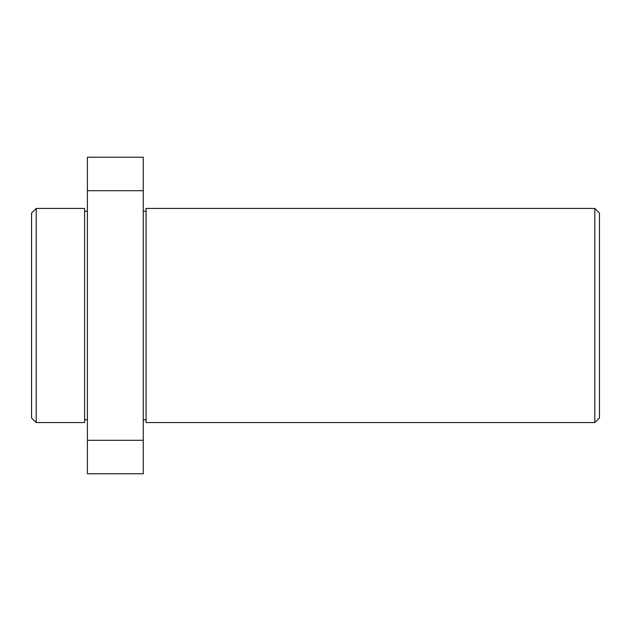 <?xml version="1.0" encoding="UTF-8"?>
<svg xmlns="http://www.w3.org/2000/svg" width="631" height="631" viewBox="0 0 631 631"><rect width="100%" height="100%" fill="white"/><g stroke="black" fill="none" stroke-linecap="round" stroke-linejoin="round"><path stroke-width="0.95" d="M36.204 422.565L31.55 417.911L31.55 213.089L36.204 208.435L36.204 422.565L84.617 422.565L84.617 208.435L36.204 208.435M599.45 213.089L599.45 417.911L594.796 422.565L594.796 208.435L599.45 213.089M594.796 422.565L146.061 422.565L146.061 208.435L594.796 208.435M146.061 211.227L143.269 211.227M146.061 419.773L143.269 419.773M87.409 211.227L84.617 211.227M87.409 419.773L84.617 419.773M143.269 440.304L143.269 473.771L87.409 473.771L87.409 440.304L143.269 440.304L143.269 190.696L87.409 190.696L87.409 440.304M87.409 190.696L87.409 157.229L143.269 157.229L143.269 190.696"/></g></svg>
